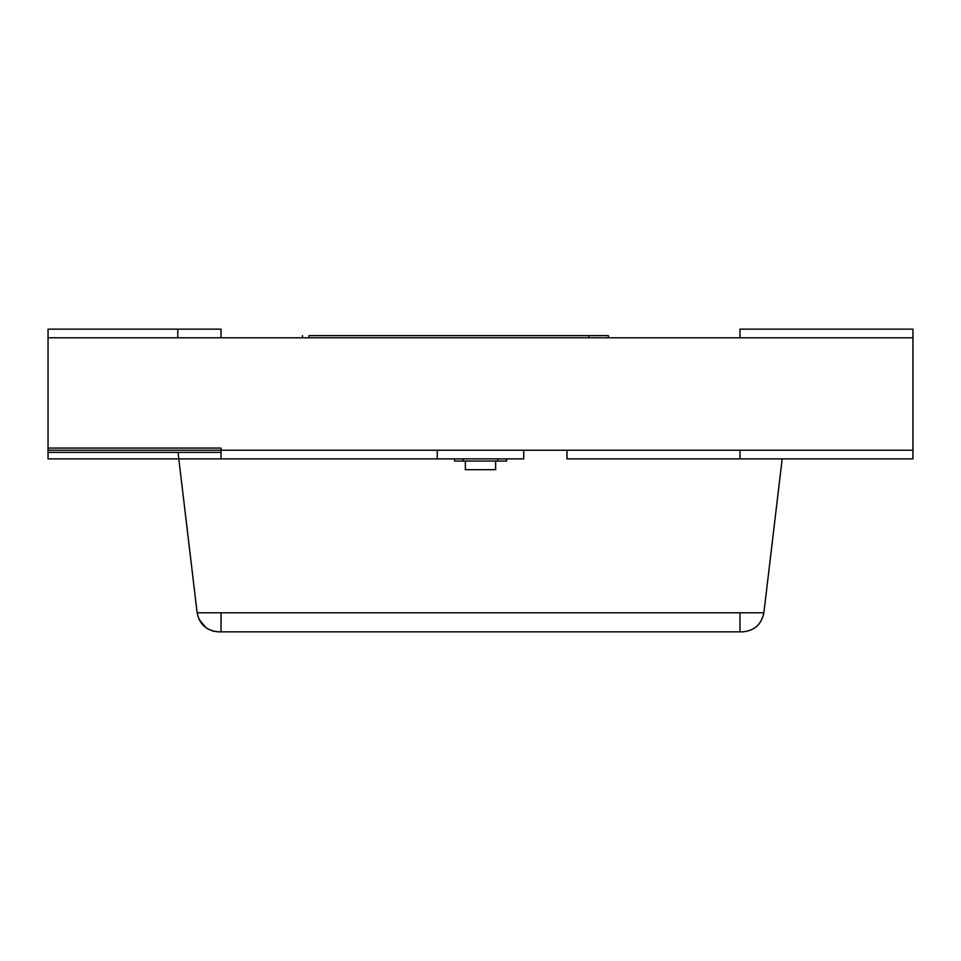 <?xml version="1.0" encoding="UTF-8"?>
<svg xmlns="http://www.w3.org/2000/svg" width="961" height="961" viewBox="0 0 961 961"><rect width="100%" height="100%" fill="white"/><g stroke="black" fill="none" stroke-linecap="round" stroke-linejoin="round"><path stroke-width="1.44" d="M178.037 452.391L197.137 612.794L739.97 612.794L739.97 631.857L742.397 631.857C754.277 630.836 761.436 624.482 763.863 612.794C761.472 624.518 754.313 630.872 742.397 631.857C754.313 630.872 761.472 624.518 763.875 612.794L782.182 458.877M221.03 612.794L221.03 631.857L739.97 631.857L218.603 631.857C206.723 630.836 199.564 624.482 197.137 612.794C199.528 624.518 206.687 630.872 218.603 631.857L212.789 631.065M783.215 450.228L177.785 450.228M912.95 337.791L48.05 337.791L48.05 450.228L912.95 450.228L912.95 329.142L739.97 329.142L739.97 337.791M523.745 450.228L523.745 458.877L48.05 458.877L48.05 448.066L221.03 448.066L221.03 458.877M437.255 450.228L437.255 458.877M48.05 337.791L48.05 329.142L221.03 329.142L221.03 337.791L177.785 337.791L177.785 329.142M912.95 450.228L912.95 458.877L566.99 458.877L566.99 450.228M739.97 450.228L739.97 458.877M506.579 461.04L506.579 458.877L506.579 461.04L454.553 461.04L454.553 458.877M506.447 458.877L506.447 461.04L506.447 458.877M495.636 461.04L495.636 469.689L465.364 469.689L465.364 461.04M308.974 337.791L308.974 335.629C300.445 335.629 300.445 335.629 308.974 335.629L608.421 335.629L608.421 337.791M221.03 452.391L48.05 452.391M739.97 612.794L763.863 612.794M497.798 458.877L497.798 461.04M463.202 458.877L463.202 461.04M588.961 335.629L588.961 337.791M198.807 618.932L205.918 627.749M302.487 335.629L302.487 337.791"/></g></svg>
